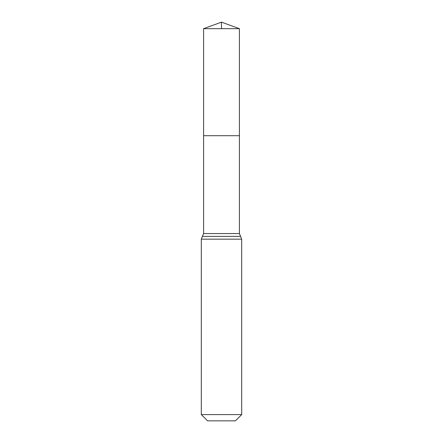 <?xml version="1.0" encoding="UTF-8"?>
<svg xmlns="http://www.w3.org/2000/svg" width="443" height="443" viewBox="0 0 443 443"><rect width="100%" height="100%" fill="white"/><g stroke="black" fill="none" stroke-linecap="round" stroke-linejoin="round"><path stroke-width="0.66" d="M203.586 233.55L203.586 135.702L239.414 135.702L203.586 135.702L203.586 28.673L239.414 28.673L239.414 233.55L203.586 233.55L202.445 236.357L240.555 236.357L239.414 233.55M201.31 414.593L241.69 414.593L235.427 420.85L207.573 420.85L201.31 414.593L201.31 239.165L202.445 236.357M203.586 28.673L221.5 22.15L239.414 28.673M221.5 28.673L221.5 22.15L203.586 28.673L203.586 135.702M201.31 239.165L241.69 239.165L240.555 236.357M241.69 414.593L241.69 239.165"/></g></svg>
